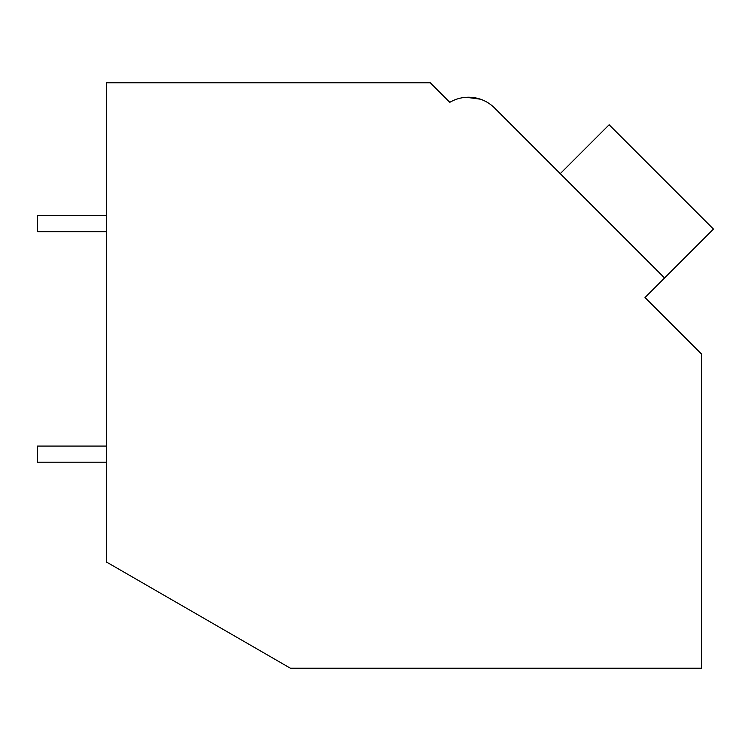 <?xml version="1.0" encoding="UTF-8"?>
<svg xmlns="http://www.w3.org/2000/svg" width="751" height="751" viewBox="0 0 751 751"><rect width="100%" height="100%" fill="white"/><g stroke="black" fill="none" stroke-linecap="round" stroke-linejoin="round"><path stroke-width="1.13" d="M106.698 82.77L430.239 82.77L449.802 102.333A36.883 36.883 0 0 1 494.609 108.022L664.551 277.973L644.996 297.527L701.378 353.909L701.378 668.23L290.421 668.23L106.698 562.152L106.698 82.77M446.15 98.681L449.802 102.333M480.377 99.17L466.258 97.292M480.433 99.198L466.324 97.283M553.722 167.135L494.609 108.022L553.722 167.135M560.246 173.659L609.136 124.76L713.45 229.074L664.551 277.973M106.698 462.212L37.55 462.212L37.55 446.075L106.698 446.075M106.698 231.712L37.55 231.712L37.55 215.584L106.698 215.584"/></g></svg>
